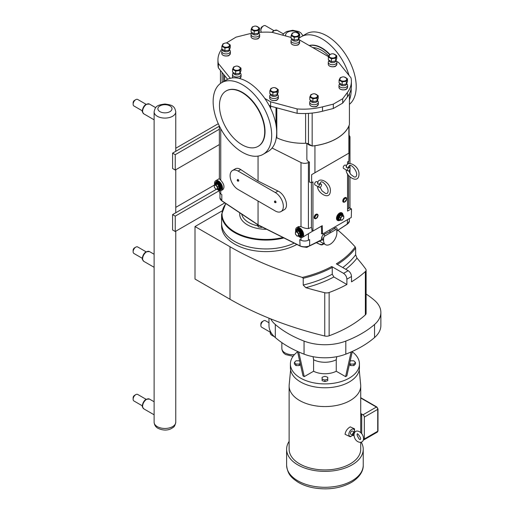 <?xml version="1.0" encoding="UTF-8"?>
<svg xmlns="http://www.w3.org/2000/svg" width="514" height="514" viewBox="0 0 514 514"><rect width="100%" height="100%" fill="white"/><g stroke="black" fill="none" stroke-linecap="round" stroke-linejoin="round"><path stroke-width="0.77" d="M214.299 185.124L175.756 207.373M320.151 187.314L322.098 190.932L325.683 193.572L327.122 193.45C330.997 189.557 321.995 179.283 320.723 182.367L319.599 183.871C317.98 184.462 317.427 184.141 317.948 182.92M348.762 170.796L350.702 174.413L354.294 177.054L355.727 176.932C359.607 173.045 350.599 162.765 349.327 165.849L348.203 167.358C346.584 167.943 346.038 167.628 346.552 166.407M219.349 144.575L175.248 170.044L175.248 154.675L219.349 129.213M175.248 154.675L172.588 153.14L219.349 126.142M175.248 170.044L172.588 168.502L172.588 153.14M218.283 123.701L175.756 148.25M219.349 190.668L175.248 216.137L175.248 231.499L224.817 202.882M216.394 189.306L172.588 214.595L172.588 229.964L175.248 231.499M172.588 214.595L175.248 216.137M226.327 42.99L236.022 37.149L246.829 34.432A48.098 27.769 180 0 1 251.442 33.429M258.889 32.427A48.098 27.769 180 0 1 272.221 32.35L291.117 37.438M299.334 39.835L328.504 56.675M336.593 61.346L338.642 62.528L350.998 77.832A48.098 27.769 180 0 1 351.396 81.398A48.098 27.769 180 0 1 347.393 92.488L342.684 98.727L342.684 103.102L333.316 108.512L322.509 111.23A48.098 27.769 180 0 1 297.124 113.311L270.621 106.173L269.008 105.242M351.396 81.398L351.396 85.774A48.098 27.769 180 0 1 347.393 96.863L342.684 103.102M342.684 98.727L333.316 104.136L333.316 108.512M333.316 104.136L322.509 106.854A48.098 27.769 180 0 1 297.124 108.936L297.124 113.311M297.124 108.936L270.621 101.798L270.621 106.173M230.33 78.295L218.347 63.453L218.347 67.829A48.098 27.769 180 0 1 217.949 64.263L217.949 59.887A48.098 27.769 180 0 1 221.862 48.914M227.599 79.284L218.347 67.829M218.347 63.453A48.098 27.769 180 0 1 217.949 59.887M252.393 38.377A4.009 2.313 -0 0 0 258.266 38.377M258.76 32.678L259.397 33.731A4.311 2.486 180 0 1 259.641 34.554A4.311 2.486 180 0 1 258.375 36.314A4.311 2.486 180 0 1 253.678 36.854A4.311 2.486 180 0 1 251.018 34.554A4.311 2.486 180 0 1 251.262 33.731L251.873 32.723M258.741 32.716L258.741 32.98A3.412 1.966 180 0 1 257.739 34.367A3.412 1.966 180 0 1 254.025 34.798A3.412 1.966 180 0 1 251.918 32.98L251.918 32.755M259.525 28.064L259.525 30.84L258.401 33.262L254.205 33.911L251.134 32.138L251.134 29.362L254.205 31.136L258.401 30.487L259.525 28.064L256.454 26.291M253.518 26.516L252.258 26.94L251.134 29.362M257.373 26.644A3.63 2.095 180 0 1 257.893 29.857A3.63 2.095 180 0 1 252.759 29.857A3.63 2.095 180 0 1 252.759 26.895A3.63 2.095 180 0 1 253.286 26.644M258.401 27.525A3.412 1.966 180 0 1 257.302 29.979A3.412 1.966 180 0 1 252.92 29.767A3.412 1.966 180 0 1 252.252 27.525A3.996 3.996 0 0 1 258.401 27.525M254.205 31.136L254.205 33.911M258.401 30.487L258.401 33.262M270.621 101.798L264.794 98.437M223.121 55.274A4.009 2.313 -0 0 0 228.993 55.274M292.376 44.564A4.009 2.313 -0 0 0 298.255 44.564M329.635 66.068A4.009 2.313 -0 0 0 335.507 66.068M271.09 99.87A4.009 2.313 -0 0 0 276.962 99.87M340.352 89.16A4.009 2.313 -0 0 0 346.224 89.16M311.079 106.057A4.009 2.313 -0 0 0 316.952 106.057M229.488 49.575L230.124 50.635A4.311 2.486 180 0 1 230.368 51.451A4.311 2.486 180 0 1 229.103 53.212A4.311 2.486 180 0 1 224.406 53.752A4.311 2.486 180 0 1 221.746 51.451A4.311 2.486 180 0 1 221.99 50.635L222.601 49.62M229.469 49.614L229.469 49.877A3.412 1.966 180 0 1 228.467 51.271A3.412 1.966 180 0 1 224.753 51.696A3.412 1.966 180 0 1 222.646 49.877L222.646 49.652M230.253 44.962L230.253 47.744L229.128 50.166L224.933 50.815L221.862 49.042L221.862 46.26L224.933 48.033L229.128 47.384L230.253 44.962L227.182 43.189M224.245 43.414L222.986 43.838L221.862 46.26M228.1 43.542A3.63 2.095 180 0 1 228.621 46.755A3.63 2.095 180 0 1 223.487 46.755A3.63 2.095 180 0 1 223.487 43.793A3.63 2.095 180 0 1 224.014 43.542M229.128 44.422A3.412 1.966 180 0 1 228.03 46.883A3.412 1.966 180 0 1 223.648 46.665A3.412 1.966 180 0 1 222.98 44.422A3.996 3.996 0 0 1 229.128 44.422M240.199 72.66L240.841 73.72A4.311 2.486 180 0 1 241.079 74.536A4.311 2.486 180 0 1 239.82 76.297A4.311 2.486 180 0 1 235.123 76.837A4.311 2.486 180 0 1 232.463 74.536A4.311 2.486 180 0 1 232.701 73.72L233.317 72.705M240.179 72.699L240.179 72.962A3.412 1.966 180 0 1 239.183 74.357A3.412 1.966 180 0 1 235.463 74.781A3.412 1.966 180 0 1 233.362 72.962L233.362 72.737M240.97 68.047L240.97 70.829L239.845 73.251L235.643 73.9L232.572 72.127L232.572 69.345L235.643 71.125L239.845 70.476L240.97 68.047L237.892 66.274M234.956 66.499L233.697 66.923L232.572 69.345M238.817 66.627A3.63 2.095 180 0 1 239.338 69.846A3.63 2.095 180 0 1 234.204 69.846A3.63 2.095 180 0 1 234.204 66.878A3.63 2.095 180 0 1 234.725 66.627M239.845 67.507A3.412 1.966 180 0 1 238.74 69.968A3.412 1.966 180 0 1 234.358 69.756A3.412 1.966 180 0 1 233.697 67.507A3.996 3.996 0 0 1 239.845 67.507M298.743 38.865L299.386 39.919A4.311 2.486 180 0 1 299.623 40.741A4.311 2.486 180 0 1 298.364 42.495A4.311 2.486 180 0 1 293.667 43.035A4.311 2.486 180 0 1 291.008 40.741A4.311 2.486 180 0 1 291.245 39.919L291.862 38.903M298.724 38.897L298.724 39.16A3.412 1.966 180 0 1 297.728 40.555A3.412 1.966 180 0 1 294.008 40.985A3.412 1.966 180 0 1 291.907 39.16L291.907 38.935M299.514 34.245L299.514 37.027L298.39 39.449L294.194 40.098L291.117 38.325L291.117 35.55L294.194 37.323L298.39 36.674L299.514 34.245L296.443 32.472M293.5 32.703L292.241 33.121L291.117 35.55M297.362 32.832A3.63 2.095 180 0 1 297.882 36.044A3.63 2.095 180 0 1 292.749 36.044A3.63 2.095 180 0 1 292.749 33.076A3.63 2.095 180 0 1 293.269 32.832M298.39 33.706A3.412 1.966 180 0 1 297.285 36.166A3.412 1.966 180 0 1 292.903 35.954A3.412 1.966 180 0 1 292.241 33.706A3.996 3.996 0 0 1 298.39 33.706M336.002 60.369L336.638 61.429A4.311 2.486 180 0 1 336.882 62.245A4.311 2.486 180 0 1 335.616 64.006A4.311 2.486 180 0 1 330.926 64.546A4.311 2.486 180 0 1 328.266 62.245A4.311 2.486 180 0 1 328.504 61.429L329.114 60.414M335.983 60.408L335.983 60.671A3.412 1.966 180 0 1 334.98 62.065A3.412 1.966 180 0 1 331.267 62.49A3.412 1.966 180 0 1 329.166 60.671L329.166 60.446M336.773 55.756L336.773 58.538L335.648 60.96L331.446 61.609L328.375 59.836L328.375 57.054L331.446 58.834L335.648 58.178L336.773 55.756L333.695 53.983M330.759 54.208L329.5 54.632L328.375 57.054M334.62 54.336A3.63 2.095 180 0 1 335.141 57.549A3.63 2.095 180 0 1 330.007 57.549A3.63 2.095 180 0 1 330.007 54.587A3.63 2.095 180 0 1 330.528 54.336M335.648 55.216A3.412 1.966 180 0 1 334.543 57.677A3.412 1.966 180 0 1 330.161 57.459A3.412 1.966 180 0 1 329.5 55.216A3.996 3.996 0 0 1 335.648 55.216M277.457 94.171L278.093 95.231A4.311 2.486 180 0 1 278.337 96.047A4.311 2.486 180 0 1 277.072 97.808A4.311 2.486 180 0 1 272.375 98.347A4.311 2.486 180 0 1 269.715 96.047A4.311 2.486 180 0 1 269.959 95.231L270.57 94.216M277.438 94.21L277.438 94.473A3.412 1.966 180 0 1 276.436 95.867A3.412 1.966 180 0 1 272.722 96.291A3.412 1.966 180 0 1 270.615 94.473L270.615 94.248M278.222 89.558L278.222 92.34L277.097 94.762L272.902 95.411L269.831 93.638L269.831 90.856L272.902 92.629L277.097 91.98L278.222 89.558L275.151 87.785M272.214 88.01L270.955 88.434L269.831 90.856M276.069 88.138A3.63 2.095 180 0 1 276.596 91.351A3.63 2.095 180 0 1 271.463 91.351A3.63 2.095 180 0 1 271.463 88.389A3.63 2.095 180 0 1 271.983 88.138M277.104 89.018A3.412 1.966 180 0 1 275.999 91.479A3.412 1.966 180 0 1 271.617 91.261A3.412 1.966 180 0 1 270.955 89.018A3.996 3.996 0 0 1 277.104 89.018M346.719 83.461L347.355 84.514A4.311 2.486 180 0 1 347.592 85.337A4.311 2.486 180 0 1 346.333 87.091A4.311 2.486 180 0 1 341.637 87.631A4.311 2.486 180 0 1 338.977 85.337A4.311 2.486 180 0 1 339.221 84.514L339.831 83.499M346.693 83.493L346.693 83.756A3.412 1.966 180 0 1 345.697 85.151A3.412 1.966 180 0 1 341.983 85.581A3.412 1.966 180 0 1 339.876 83.756L339.876 83.531M347.483 78.841L347.483 81.623L346.359 84.045L342.163 84.694L339.086 82.921L339.086 80.145L342.163 81.919L346.359 81.27L347.483 78.841L344.412 77.068M341.476 77.299L340.217 77.717L339.086 80.145M345.331 77.428A3.63 2.095 180 0 1 345.851 80.64A3.63 2.095 180 0 1 340.718 80.64A3.63 2.095 180 0 1 340.718 77.672A3.63 2.095 180 0 1 341.238 77.428M346.359 78.308A3.412 1.966 180 0 1 345.26 80.762A3.412 1.966 180 0 1 340.878 80.55A3.412 1.966 180 0 1 340.21 78.308A3.996 3.996 0 0 1 346.359 78.308M317.44 100.358L318.082 101.412A4.311 2.486 180 0 1 318.32 102.235A4.311 2.486 180 0 1 317.061 103.995A4.311 2.486 180 0 1 312.364 104.535A4.311 2.486 180 0 1 309.704 102.235A4.311 2.486 180 0 1 309.942 101.412L310.559 100.403M317.421 100.397L317.421 100.66A3.412 1.966 180 0 1 316.425 102.055A3.412 1.966 180 0 1 312.711 102.479A3.412 1.966 180 0 1 310.604 100.66L310.604 100.436M318.211 95.745L318.211 98.521L317.087 100.95L312.891 101.599L309.813 99.825L309.813 97.043L312.891 98.817L317.087 98.168L318.211 95.745L315.14 93.972M312.204 94.197L310.938 94.621L309.813 97.043M316.059 94.325A3.63 2.095 180 0 1 316.579 97.538A3.63 2.095 180 0 1 311.445 97.538A3.63 2.095 180 0 1 311.445 94.576A3.63 2.095 180 0 1 311.966 94.325M317.087 95.206A3.412 1.966 180 0 1 315.981 97.66A3.412 1.966 180 0 1 311.6 97.448A3.412 1.966 180 0 1 310.938 95.206A3.996 3.996 0 0 1 317.087 95.206M224.933 48.033L224.933 50.815M229.128 47.384L229.128 50.166M235.643 71.125L235.643 73.9M239.845 70.476L239.845 73.251M294.194 37.323L294.194 40.098M298.39 36.674L298.39 39.449M331.446 58.834L331.446 61.609M335.648 58.178L335.648 60.96M272.902 92.629L272.902 95.411M277.097 91.98L277.097 94.762M342.163 81.919L342.163 84.694M346.359 81.27L346.359 84.045M312.891 98.817L312.891 101.599M317.087 98.168L317.087 100.95M312.165 113.067L312.165 146.04L308.471 143.914A3.765 2.172 -0 0 0 307.295 143.451A3.765 2.172 -0 0 0 305.605 143.278A41.396 23.901 180 0 1 276.808 137.784L276.243 138.105M349.424 93.644L349.424 124.536A46.967 27.12 180 0 1 349.057 125.525A46.967 27.12 180 0 1 313.887 145.835A46.967 27.12 180 0 1 312.165 146.04M276.808 107.844L276.808 137.784M299.007 38.325A41.396 23.901 60 0 1 301.23 36.732L306.235 33.84A41.396 23.901 60 0 1 326.93 35.896A41.396 23.901 60 0 1 353.439 70.662A41.396 23.901 60 0 1 349.424 104.316M301.23 36.732A41.396 23.901 60 0 1 321.925 38.781A41.396 23.901 60 0 1 349 75.359M351.184 88.376A41.396 23.901 60 0 1 349.424 100.057M309.197 45.528A30.108 17.38 60 0 1 321.925 48.001A30.108 17.38 60 0 1 329.962 54.458M309.319 45.598A30.108 17.38 60 0 1 321.61 48.188A30.108 17.38 60 0 1 329.596 54.593M312.878 47.654A27.512 15.883 60 0 1 328.754 56M242.094 144.794A31.99 18.472 60 0 1 221.193 116.607A31.99 18.472 60 0 1 226.096 90.972A31.99 18.472 60 0 1 242.094 92.559A31.99 18.472 60 0 1 262.988 120.745A31.99 18.472 60 0 1 258.086 146.381A31.99 18.472 60 0 1 242.094 144.794M226.256 90.882A31.99 18.472 60 0 1 226.417 90.785A31.99 18.472 60 0 1 242.409 92.372A31.99 18.472 60 0 1 263.309 120.565A31.99 18.472 60 0 1 258.407 146.194A31.99 18.472 60 0 1 258.246 146.284M242.409 152.292A41.396 23.901 60 0 1 215.366 115.811A41.396 23.901 60 0 1 221.714 82.638A41.396 23.901 60 0 1 242.409 84.688A41.396 23.901 60 0 1 269.458 121.169A41.396 23.901 60 0 1 263.11 154.341A41.396 23.901 60 0 1 242.409 152.292M221.714 82.638L226.719 79.754A41.396 23.901 60 0 1 247.414 81.803A41.396 23.901 60 0 1 274.457 118.284A41.396 23.901 60 0 1 268.115 151.457L263.11 154.341M295.813 231.621A5.648 3.257 60 0 1 296.803 227.561L298.435 226.623L300.998 226.59C303.575 227.965 306.042 228.614 308.406 228.537L311.407 227.394L311.407 182.611M272.092 148.032L300.998 162.533A5.648 3.257 -0 0 0 308.406 162.533L309.396 162.038A6.47 3.739 180 0 1 306.864 159.07L306.864 143.361M347.541 209.172L348.608 208.466A5.648 3.257 -0 0 0 349.353 207.829L351.531 209.089L351.268 217.473L322.522 234.069L322.259 225.678L312.942 231.056L311.895 230.452A5.648 3.257 60 0 0 311.407 227.394M312.942 231.056L312.942 181.892L311.632 182.65L311.632 174.664L349.083 153.037L348.852 161.158L347.541 161.916L347.541 164.384M349.057 125.525A6.47 3.739 180 0 1 348.877 126.136A47.044 27.158 180 0 1 314.934 145.732A6.47 3.739 180 0 1 313.887 145.835M311.587 145.706A6.47 3.739 180 0 1 307.295 143.451M311.632 182.65A6.47 3.739 180 0 1 309.396 182.007L309.396 162.038M349.083 138.96A5.648 3.257 -0 0 0 349.989 137.187A5.648 3.257 -0 0 0 349.083 135.413M219.349 125.994L219.349 178.788L220.737 180.247C224.078 183.941 224.824 187.051 222.967 189.57L221.335 190.514A5.648 3.257 60 0 1 218.514 190.231A5.648 3.257 60 0 1 217.21 189.229M347.541 173.681L347.541 211.087L351.268 208.935M348.852 153.172L311.632 174.664M275.356 192.577L238.098 171.072A11.289 6.521 -120 0 0 232.457 170.513A11.289 6.521 -120 0 0 230.722 179.559A11.289 6.521 -120 0 0 238.098 189.505L275.356 211.016A11.289 6.521 -120 0 0 281.004 211.575A11.289 6.521 -120 0 0 282.732 202.529A11.289 6.521 -120 0 0 275.356 192.577L277.99 191.06C285.296 194.363 289.433 207.219 284.03 209.828L281.004 211.575M274.508 201.565L274.759 201.115A0.938 0.546 60 0 1 275.825 201.527A0.938 0.546 60 0 1 275.645 202.657L275.131 202.644A0.662 0.379 60 0 1 274.508 201.565A0.662 0.379 60 0 1 275.131 202.644M237.256 180.054L237.5 179.611A0.938 0.546 60 0 1 238.573 180.016A0.938 0.546 60 0 1 238.387 181.146L237.879 181.134A0.662 0.379 60 0 1 237.256 180.054A0.662 0.379 60 0 1 237.879 181.134M232.457 170.513L235.483 168.759C236.948 167.975 238.695 168.239 240.732 169.549L258.06 181.056L277.99 191.06M219.349 190.61L219.349 191.741A5.648 3.257 -0 0 0 220.737 193.881L221.81 194.594L221.81 200.736A7.53 4.343 180 0 1 219.96 197.884L219.96 193.213M312.853 231.004L302.45 237.339A5.648 3.257 60 0 1 299.63 237.063A5.648 3.257 60 0 1 298.326 236.054M300.06 245.917L299.765 239.595L300.998 240.218A5.648 3.257 -0 0 0 308.406 240.218L309.64 239.595L309.64 245.743A7.53 4.343 180 0 1 299.765 245.743L258.06 224.811L258.06 201.032M329.911 229.803L329.911 231.679L324.315 234.14C322.651 235.097 321.725 236.524 321.558 238.406L321.558 239.762L309.344 245.917M321.655 233.568L321.372 226.192M214.704 184.796A5.648 3.257 60 0 1 215.694 180.735A5.648 3.257 60 0 1 221.335 183.993A5.648 3.257 60 0 1 221.335 190.514M216.131 181.564A4.703 2.718 60 0 1 216.163 181.551A4.703 2.718 60 0 1 218.514 181.783A4.703 2.718 60 0 1 221.585 185.927A4.703 2.718 60 0 1 220.866 189.698A4.703 2.718 60 0 1 220.834 189.717M296.803 227.561A5.648 3.257 60 0 1 302.45 230.825A5.648 3.257 60 0 1 302.45 237.339M297.246 228.396A4.703 2.718 60 0 1 297.272 228.377A4.703 2.718 60 0 1 299.63 228.614A4.703 2.718 60 0 1 302.701 232.758A4.703 2.718 60 0 1 301.981 236.524A4.703 2.718 60 0 1 301.949 236.543M258.06 181.056L258.06 156.095M345.466 197.582A2.461 1.42 120 0 0 343.699 198.545A2.461 1.42 120 0 0 342.806 200.82A2.461 1.42 120 0 0 343.069 201.732M316.855 214.094A2.461 1.42 120 0 0 314.709 215.623A2.461 1.42 120 0 0 314.465 218.244M297.086 231.698L295.428 231.846L295.428 234.069L297.086 236.138L298.75 235.99L298.75 233.767L297.086 231.698L298.428 230.715L296.604 231.165L298.268 231.017L299.932 233.086L299.932 235.303L298.75 235.99M296.938 235.753A2.14 1.234 60 0 1 295.428 233.131A2.14 1.234 60 0 1 296.938 232.257A2.14 1.234 60 0 1 298.454 234.879A2.14 1.234 60 0 1 296.938 235.753M295.428 231.846L296.604 230.876M298.75 233.767L300.253 232.983L298.428 230.715M217.64 186.942L215.976 184.873L214.312 185.021L214.312 187.237L215.976 189.306L217.64 189.158L217.64 186.942L219.137 186.152L217.319 183.883L218.823 186.254L218.823 188.477L219.137 188.58L219.137 186.152M215.829 185.425A2.14 1.234 -120 0 0 214.312 186.299A2.14 1.234 -120 0 0 215.829 188.921A2.14 1.234 -120 0 0 217.338 188.047A2.14 1.234 -120 0 0 215.829 185.425M214.312 185.021L215.494 184.044L217.159 184.185L215.976 184.873M217.64 189.158L218.823 188.477M337.563 220.384A4.33 2.499 -60 0 1 337.39 220.3A4.33 2.499 -60 0 1 336.728 216.831A4.33 2.499 -60 0 1 339.555 213.021A4.33 2.499 -60 0 1 341.72 212.802A4.33 2.499 -60 0 1 341.881 212.912M342.889 214.319A4.33 2.499 120 0 0 342.048 212.995A4.33 2.499 120 0 0 339.882 213.207A4.33 2.499 120 0 0 337.055 217.024A4.33 2.499 120 0 0 337.724 220.493A4.33 2.499 120 0 0 339.285 220.557M343.146 215.552A3.765 2.172 120 0 0 342.369 213.83L341.765 213.483A3.765 2.172 120 0 0 339.882 213.67A3.765 2.172 120 0 0 337.428 216.985A3.765 2.172 120 0 0 338.006 220.005L339.388 220.557L340.743 220.14M343.757 215.951L342.093 215.803L340.429 217.872L340.429 220.088L342.093 220.236L343.757 218.167L343.757 215.951L342.575 214.974L340.75 214.813L342.575 214.974M342.24 216.362A2.14 1.234 120 0 0 340.731 218.977A2.14 1.234 120 0 0 342.24 219.851A2.14 1.234 120 0 0 343.757 217.229A2.14 1.234 120 0 0 342.24 216.362M340.429 217.872L338.932 217.081L338.932 219.51L339.523 219.568M342.093 215.803L340.911 215.122L339.246 217.191L338.932 219.51M340.429 220.088L339.246 219.407M348.8 167.705A1.883 1.086 120 0 0 347.573 169.363A1.883 1.086 120 0 0 347.862 170.866A1.883 1.086 120 0 0 348.8 170.776A1.883 1.086 120 0 0 350.034 169.119A1.883 1.086 120 0 0 349.745 167.609A1.883 1.086 120 0 0 348.8 167.705M347.862 170.866L343.603 168.412A1.883 1.086 -60 0 1 343.313 166.902A1.883 1.086 -60 0 1 344.547 165.245A1.883 1.086 -60 0 1 345.485 165.148L346.564 165.771M320.196 184.218A1.883 1.086 -60 0 1 321.134 184.128A1.883 1.086 -60 0 1 321.423 185.631A1.883 1.086 -60 0 1 320.196 187.289A1.883 1.086 -60 0 1 319.252 187.385A1.883 1.086 -60 0 1 318.969 185.875A1.883 1.086 -60 0 1 320.196 184.218M319.252 187.385L314.998 184.924A1.883 1.086 -60 0 1 314.709 183.421A1.883 1.086 -60 0 1 315.937 181.763A1.883 1.086 -60 0 1 316.881 181.667L317.954 182.29M336.882 232.681L336.882 230.561A1.883 1.086 120 0 0 336.715 229.912A1.883 1.086 120 0 0 335.552 229.79L324.906 235.939A1.883 1.086 120 0 0 323.576 238.239L323.576 240.359A9.406 5.429 120 0 0 325.529 244.67A9.406 5.429 120 0 0 332.776 242.145A9.406 5.429 120 0 0 336.882 232.681M294.22 243.122A44.448 25.661 180 0 1 247.028 246.469A44.448 25.661 180 0 1 221.598 223.275A44.448 25.661 0 0 0 234.609 241.426A44.448 25.661 0 0 0 294.226 243.122M349.379 218.566L349.379 221.014A7.53 4.343 180 0 1 347.535 223.866L337.171 230.747L337.171 229.392C337.03 227.696 336.227 227.265 334.775 228.107A1.883 1.118 -125.5 0 0 335.552 229.79M330.232 232.861L329.911 231.679L334.775 228.107M324.906 235.939A1.883 1.047 65.3 0 1 324.315 234.14M322.471 239.697A0.752 0.437 -60 0 1 322.554 239.967L323.177 240.134L323.396 239.55L322.027 239.678M258.381 224.997L222.125 200.948M322.606 239.691A0.752 0.598 -97.5 0 1 323.177 240.134L323.576 240.359M308.818 246.27L306.858 247.401L304.198 246.99M306.858 246.81L306.858 247.401M262.236 227.072L261.62 227.426L258.259 226.912L257.36 224.496M261.62 226.758L261.62 227.426M258.259 225.074L258.259 226.912M331.716 266.515A97.095 56.058 180 0 1 302.341 277.412L303.215 278.292A97.853 56.495 0 0 0 332.25 267.441L331.716 266.515L343.538 273.345C345.575 274.746 346.693 276.686 346.892 279.153L346.892 284.499A118.548 68.446 180 0 1 329.133 292.498A4.742 2.737 180 0 1 324.745 292.717A296.334 171.085 180 0 1 305.824 287.667A100.108 57.799 0 0 0 333.849 276.969L346.892 284.499M345.729 269.285A100.108 57.799 0 0 0 356.992 258.124A296.334 171.085 180 0 1 365.737 269.053A4.742 2.737 180 0 1 366.109 270.113A4.742 2.737 180 0 1 365.364 271.585A118.548 68.446 180 0 1 351.505 281.839L351.505 276.487C351.306 274.02 350.188 272.086 348.151 270.679L336.329 263.855A97.095 56.058 180 0 0 355.2 246.893A296.334 171.085 180 0 0 338.058 230.304M302.341 277.412A296.334 171.085 180 0 1 230.002 246.746L195.005 226.546L221.997 210.958M296.848 244.439A44.448 25.661 180 0 1 234.609 244.086A44.448 25.661 180 0 1 221.592 225.942L221.592 223.275A44.448 25.661 0 0 1 221.598 222.941M366.109 270.113L366.109 313.392A4.742 2.737 180 0 1 365.364 314.87A118.548 68.446 180 0 1 329.133 335.783A4.742 2.737 180 0 1 324.745 336.002A296.334 171.085 180 0 1 270.66 318.86A296.334 171.085 180 0 1 230.002 299.251L195.005 279.044L195.005 226.546M366.109 294.04A103.719 59.881 180 0 1 374.539 300.382A37.638 21.729 180 0 1 380.868 312.435A37.638 21.729 180 0 1 374.539 324.495A103.719 59.881 180 0 1 345.806 341.084A37.638 21.729 180 0 1 304.044 341.084A103.719 59.881 180 0 1 275.305 324.495A37.638 21.729 180 0 1 270.66 318.86M304.044 341.084L304.044 354.146A37.638 21.729 0 0 0 345.806 354.146L345.806 341.084M374.539 324.495L374.539 337.557A103.719 59.881 180 0 1 345.806 354.146M374.539 337.557A37.638 21.729 0 0 0 380.868 325.503L380.868 312.435M304.044 354.146A103.719 59.881 180 0 1 275.305 337.557L275.305 324.495M268.983 318.179L268.983 325.503A37.638 21.729 0 0 0 275.305 337.557M352.257 351.801A34.522 19.93 180 0 1 359.447 363.976L359.447 367.844A34.522 19.93 180 0 1 349.334 381.941A34.522 19.93 180 0 1 311.715 386.258A34.522 19.93 180 0 1 290.404 367.844L290.404 363.976A34.522 19.93 180 0 1 297.593 351.801M359.447 363.976A34.522 19.93 180 0 1 349.334 378.066A34.522 19.93 180 0 1 311.715 382.39A34.522 19.93 180 0 1 290.404 363.976M349.7 363.186L350.58 364.066L353.838 364.066L355.47 362.441L355.47 363.976L353.838 365.602L350.58 365.602L349.417 364.439M300.433 364.439L299.27 365.602L296.006 365.602L294.381 363.976L294.381 362.441L296.006 364.066L299.27 364.066L300.15 363.186M327.746 379.133L327.746 380.668L324.925 381.606L322.105 380.668L322.105 379.133L324.925 380.071L327.746 379.133L327.746 377.25L324.925 376.312L322.105 377.25L322.105 379.133M352.341 351.415L346.841 375.901L345.588 376.627L336.252 371.243A16.936 9.779 180 0 1 313.591 371.243L304.262 376.627L303.009 375.901L297.51 351.415M336.252 371.243L336.252 359.749L336.766 356.697M345.588 376.627L351.126 351.955M336.252 359.749A16.936 9.779 180 0 1 313.591 359.749L313.591 371.243M313.084 356.697L313.591 359.749M298.724 351.955L304.262 376.627M324.925 381.606L324.925 380.071M299.72 361.258L299.27 360.809L296.006 360.809L294.381 362.441M299.27 365.602L299.27 364.066M296.006 365.602L296.006 364.066M355.47 362.441L353.838 360.809L350.58 360.809L350.13 361.258M350.58 365.602L350.58 364.066M353.838 365.602L353.838 364.066M332.25 267.441L332.25 274.2L333.849 276.969M332.25 274.2A97.853 56.495 180 0 1 303.215 285.052L305.824 287.667M356.992 258.124L355.656 254.771A97.853 56.495 180 0 1 342.735 267.556M337.37 264.459A97.853 56.495 0 0 0 355.656 248.011L355.656 254.771M355.656 248.011L355.2 246.893M303.215 285.052L303.215 278.292M290.603 369.984L289.183 384.761A35.794 20.663 -0 0 0 289.131 385.905A35.794 20.663 -0 0 0 299.611 400.515A35.794 20.663 -0 0 0 338.623 404.993A35.794 20.663 -0 0 0 360.719 385.905A35.794 20.663 -0 0 0 360.661 384.761L359.247 369.984M289.131 385.905L289.131 449.255A35.794 20.663 -0 0 0 324.925 469.918A35.794 20.663 -0 0 0 360.719 449.255L360.719 442.413M352.578 435.255A4.016 2.319 -60 0 1 351.685 435.936L350.233 436.771L345.048 434.298C345.588 431.085 347.316 428.605 350.233 426.871L354.525 428.83L354.525 431.021A4.016 2.319 -60 0 1 354.377 432.139M361.284 442.278A38.312 22.121 180 0 1 363.237 449.255A38.312 22.121 180 0 1 324.925 471.37A38.312 22.121 180 0 1 286.613 449.255A38.312 22.121 180 0 1 289.131 441.365M360.719 413.474L362.993 414.792A1.883 1.086 60 0 1 364.33 417.098L364.33 438.975A1.883 1.086 60 0 1 363.938 439.836A1.883 1.086 60 0 1 363.372 439.9M360.719 413.526A1.883 1.086 60 0 1 361.721 415.595L361.721 433.694M351.685 435.936L351.685 435.936A4.016 2.319 -60 0 1 348.845 434.298A4.016 2.319 -60 0 1 351.685 429.383A4.016 2.319 -60 0 1 354.525 431.021M354.03 435.133A1.799 1.041 -60 0 1 353.754 435.326A1.799 1.041 -60 0 1 352.855 435.416L350.786 434.214A1.799 1.041 -60 0 1 350.509 432.775A1.799 1.041 -60 0 1 351.685 431.188A1.799 1.041 -60 0 1 352.585 431.105L354.654 432.3A1.799 1.041 -60 0 1 354.75 432.364M352.855 435.416A1.799 1.041 -60 0 1 352.585 433.97A1.799 1.041 -60 0 1 353.754 432.39A1.799 1.041 -60 0 1 354.654 432.3M354.024 435.107L353.285 434.677A0.944 0.546 -60 0 1 353.137 433.919A0.944 0.546 -60 0 1 353.754 433.084A0.944 0.546 -60 0 1 354.23 433.039L354.345 433.103M142.339 258.33L133.91 253.466A3.765 2.172 -60 0 1 133.132 251.744A3.765 2.172 -60 0 1 135.792 247.131A3.765 2.172 -60 0 1 137.675 246.945L146.105 251.815M133.132 251.744L133.132 250.215A1.895 1.092 -60 0 1 134.475 247.896L135.792 247.131M142.339 405.829L133.91 400.965A3.765 2.172 -60 0 1 133.132 399.237A3.765 2.172 -60 0 1 135.792 394.63A3.765 2.172 -60 0 1 137.675 394.444L146.105 399.307M133.132 399.237L133.132 397.714A1.895 1.092 -60 0 1 134.475 395.394L135.792 394.63M142.339 110.831L133.91 105.968A3.765 2.172 -60 0 1 133.132 104.246A3.765 2.172 -60 0 1 135.792 99.632A3.765 2.172 -60 0 1 137.675 99.446L146.105 104.316M133.132 104.246L133.132 102.716A1.895 1.092 -60 0 1 134.475 100.397L135.792 99.632M261.671 32.234L261.652 32.221A3.765 2.172 -60 0 1 260.868 30.493L260.868 28.97A1.895 1.092 -60 0 1 262.211 26.651L263.528 25.886A3.765 2.172 -60 0 1 265.41 25.7L273.84 30.564M260.868 30.493A3.765 2.172 -60 0 1 263.528 25.886M270.081 332.083L261.652 327.212A3.765 2.172 -60 0 1 260.868 325.49L260.868 323.968A1.895 1.092 -60 0 1 262.211 321.642L263.528 320.884A3.765 2.172 -60 0 1 265.41 320.697L268.983 322.753M260.868 325.49A3.765 2.172 -60 0 1 263.528 320.884M347.393 92.488L347.393 96.863M322.509 106.854L322.509 111.23M259.641 36.552A4.311 2.486 180 0 1 258.375 38.312A4.311 2.486 180 0 1 253.678 38.852A4.311 2.486 180 0 1 251.018 36.552C251.468 40.111 258.857 39.128 258.375 38.415L259.641 36.552L259.641 34.554M230.368 53.456A4.311 2.486 180 0 1 229.103 55.216A4.311 2.486 180 0 1 224.406 55.756A4.311 2.486 180 0 1 221.746 53.456C222.196 57.009 229.585 56.032 229.103 55.319L230.368 53.456L230.368 51.451M241.079 74.536L241.079 76.541A4.311 2.486 180 0 1 239.82 78.301A4.311 2.486 180 0 1 239.466 78.481M233.112 77.852A4.311 2.486 180 0 1 232.463 76.541L233.035 77.858M299.623 42.739A4.311 2.486 180 0 1 298.364 44.5A4.311 2.486 180 0 1 293.667 45.039A4.311 2.486 180 0 1 291.008 42.739C291.451 46.292 298.84 45.316 298.358 44.602L299.623 42.739L299.623 40.741M336.882 64.25A4.311 2.486 180 0 1 335.616 66.01A4.311 2.486 180 0 1 330.926 66.55A4.311 2.486 180 0 1 328.266 64.25C328.709 67.803 336.098 66.826 335.616 66.113L336.882 64.25L336.882 62.245M278.337 98.052A4.311 2.486 180 0 1 277.072 99.812A4.311 2.486 180 0 1 272.375 100.352A4.311 2.486 180 0 1 269.715 98.052C270.165 101.605 277.554 100.628 277.072 99.915L278.337 98.052L278.337 96.047M347.592 87.335A4.311 2.486 180 0 1 346.333 89.095A4.311 2.486 180 0 1 341.637 89.635A4.311 2.486 180 0 1 338.977 87.335C339.42 90.888 346.809 89.911 346.333 89.198L347.592 87.335L347.592 85.337M318.32 104.239A4.311 2.486 180 0 1 317.061 105.993A4.311 2.486 180 0 1 312.364 106.533A4.311 2.486 180 0 1 309.704 104.239C310.148 107.792 317.536 106.809 317.061 106.096L318.32 104.239L318.32 102.235M308.471 113.382L308.471 143.914M305.605 113.51L305.605 143.278M275.999 107.625L275.999 124.799M223.616 74.35L223.616 81.546M222.125 72.513L222.125 82.401M270.672 106.192L270.672 108.505M308.406 228.537L308.406 162.533M300.998 226.59L300.998 162.533M348.608 208.466L348.608 175.39M348.608 163.69L348.608 161.3M348.877 126.136L348.877 153.153M314.934 145.732L314.934 172.749M220.737 180.247L220.737 128.693M238.098 171.072L240.732 169.549M220.737 193.881L220.737 190.733M308.406 240.218L308.406 233.799M300.998 240.218L300.998 237.571M344.894 201.906A2.564 1.484 -60 0 1 344.727 202.015A2.564 1.484 -60 0 1 342.915 200.968A2.564 1.484 -60 0 1 344.727 197.826A2.564 1.484 -60 0 1 346.539 198.873A2.564 1.484 -60 0 1 346.532 199.072M344.727 202.015L344.727 202.015C343.391 202.477 342.735 202.098 342.761 200.878C343.789 196.676 347.034 196.772 346.539 198.873L346.539 199.239A2.114 1.221 -60 0 1 345.048 201.829L345.048 201.829A2.114 1.221 -60 0 1 343.551 200.968A2.114 1.221 -60 0 1 345.048 198.378A2.114 1.221 -60 0 1 346.539 199.239L344.727 202.015M343.66 200.942A2.005 1.156 -60 0 1 345.08 198.481A2.005 1.156 -60 0 1 346.494 199.303A2.005 1.156 -60 0 1 345.08 201.758A2.005 1.156 -60 0 1 343.66 200.942M317.928 215.584A2.564 1.484 120 0 0 317.935 215.385A2.564 1.484 120 0 0 316.116 214.338A2.564 1.484 120 0 0 314.305 217.48A2.564 1.484 120 0 0 316.116 218.534A2.564 1.484 120 0 0 316.116 218.527A2.564 1.484 120 0 0 316.283 218.424M317.935 215.758A2.114 1.221 120 0 0 316.438 214.897A2.114 1.221 120 0 0 314.941 217.48A2.114 1.221 120 0 0 316.438 218.347L316.438 218.347A2.114 1.221 120 0 0 317.935 215.758L317.935 215.385C319.04 215.514 315.731 211.929 314.24 216.702C313.887 218.379 314.51 218.99 316.116 218.527L317.935 215.758M316.47 218.277A2.005 1.156 120 0 0 317.89 215.816A2.005 1.156 120 0 0 316.47 215A2.005 1.156 120 0 0 315.05 217.461A2.005 1.156 120 0 0 316.47 218.277M300.253 235.412L300.253 232.983M296.045 231.493A3.386 1.953 60 0 1 298.428 230.381A3.386 1.953 60 0 1 300.825 234.416A3.386 1.953 60 0 1 298.621 236.01M298.698 236.061A3.765 2.172 -120 0 0 300.574 236.247A3.765 2.172 -120 0 0 301.153 233.234A3.765 2.172 -120 0 0 298.698 229.919A3.765 2.172 -120 0 0 296.816 229.732L295.923 231.563M296.989 229.649A3.765 2.172 60 0 1 297.15 229.54A3.765 2.172 60 0 1 299.032 229.726A3.765 2.172 60 0 1 301.487 233.041A3.765 2.172 60 0 1 300.915 236.054A3.765 2.172 60 0 1 300.735 236.138M300.253 236.389A4.138 2.39 -120 0 0 302.187 233.748A4.138 2.39 -120 0 0 299.296 229.263A4.138 2.39 -120 0 0 296.533 229.944M299.803 236.459A4.703 2.718 -120 0 0 301.917 236.562A4.703 2.718 -120 0 0 302.637 232.791A4.703 2.718 -120 0 0 299.566 228.646A4.703 2.718 -120 0 0 297.214 228.415L297.272 228.377M296.295 230.221A4.33 2.499 60 0 1 299.296 229.109A4.33 2.499 60 0 1 302.341 234.056A4.33 2.499 60 0 1 299.893 236.453M217.319 183.883L215.494 184.044M218.546 188.632L219.137 188.58M214.936 184.661A3.386 1.953 60 0 1 217.319 183.549A3.386 1.953 60 0 1 219.709 187.584A3.386 1.953 60 0 1 217.506 189.178M217.583 189.236A3.765 2.172 -120 0 0 219.465 189.422A3.765 2.172 -120 0 0 220.043 186.402A3.765 2.172 -120 0 0 217.583 183.087A3.765 2.172 -120 0 0 215.7 182.9L214.813 184.732M215.874 182.817A3.765 2.172 60 0 1 216.034 182.708A3.765 2.172 60 0 1 217.917 182.894A3.765 2.172 60 0 1 220.377 186.209A3.765 2.172 60 0 1 219.799 189.223A3.765 2.172 60 0 1 219.626 189.313M219.137 189.557A4.138 2.39 -120 0 0 221.071 186.923A4.138 2.39 -120 0 0 218.187 182.431A4.138 2.39 -120 0 0 215.417 183.112M218.688 189.627A4.703 2.718 -120 0 0 220.802 189.73A4.703 2.718 -120 0 0 221.521 185.965A4.703 2.718 -120 0 0 218.45 181.821A4.703 2.718 -120 0 0 216.098 181.583L215.019 183.691M215.186 183.389A4.33 2.499 60 0 1 218.187 182.277A4.33 2.499 60 0 1 221.232 187.224A4.33 2.499 60 0 1 218.784 189.621M340.75 214.813L338.932 217.081M343.256 215.707L342.369 213.83A3.765 2.172 120 0 0 340.486 214.017A3.765 2.172 120 0 0 338.026 217.332A3.765 2.172 120 0 0 338.604 220.352M340.564 220.114A3.386 1.953 -60 0 1 338.36 218.514A3.386 1.953 -60 0 1 340.75 214.479A3.386 1.953 -60 0 1 343.134 215.591M322.259 233.915L321.372 233.401M225.749 203.499L221.598 214.428A44.448 25.661 0 0 0 283.882 237.931M257.752 225.813A24.46 14.122 180 0 1 241.734 214.12M239.787 212.822A26.342 15.208 0 0 0 266.612 229.263M337.171 229.392A1.883 1.086 0 0 0 336.734 229.938M323.576 238.239A1.883 1.086 0 0 0 321.558 238.406M316.168 242.627L320.093 244.478A5.648 3.257 -120 0 0 322.651 244.613A5.648 3.257 -120 0 0 323.55 243.527M283.008 237.494A43.992 25.398 180 0 1 234.506 231.769A43.992 25.398 180 0 1 225.935 203.621M323.396 239.55A1.883 1.086 0 0 0 321.558 239.762L321.263 239.935M347.535 219.632L347.22 224.072M349.379 221.014L347.445 224.072L337.171 230.747A1.883 1.086 0 0 0 336.882 231.004M336.709 231.461L336.908 230.972M323.1 243.27A5.268 3.039 60 0 1 319.811 244.311L316.303 242.557M324.038 243.809L322.651 244.613L319.811 244.311M322.162 239.742L322.554 239.967M348.151 270.679A113.806 65.708 180 0 1 343.538 273.345M230.002 246.746L230.002 299.251M324.745 292.717L324.745 336.002M329.133 335.783L329.133 292.498M365.364 271.585L365.364 314.87M346.892 279.153A118.548 68.446 0 0 0 351.505 276.487M360.719 398.009L376.396 407.056L362.993 414.792M364.33 417.098L377.726 409.362L377.726 431.24L364.33 438.975M377.996 408.977A0.938 0.546 180 0 1 377.726 409.362A1.883 1.086 60 0 0 376.396 407.056A0.938 0.546 -60 0 1 376.865 407.011L377.996 408.977L377.996 430.854A0.938 0.546 -0 0 1 377.726 431.24A1.883 1.086 60 0 1 377.334 432.101L363.938 439.836M360.719 416.173L361.721 415.595M363.237 449.255L363.237 465.17A38.312 22.121 180 0 1 352.013 480.808A38.312 22.121 180 0 1 297.831 480.808A38.312 22.121 180 0 1 286.613 465.17L286.613 449.255M175.756 111.846C175.184 108.865 174.278 107.092 173.025 106.539C172.659 105.55 169.98 104.708 164.988 104.014C156.34 105.049 155.254 106.867 154.116 111.846A10.82 6.245 0 0 0 157.284 116.267A10.82 6.245 0 0 0 172.588 116.267A10.82 6.245 0 0 0 175.756 111.846L175.756 151.309M172.588 426.626A10.82 6.245 180 0 1 157.284 426.626A10.82 6.245 180 0 1 154.116 422.206C154.354 425.014 155.671 427.063 158.061 428.348C162.803 430.475 167.127 430.61 171.027 428.753L173.025 427.519C174.278 426.967 175.184 425.194 175.756 422.206A10.82 6.245 180 0 1 172.588 426.626M149.433 251.558L146.137 251.796C142.211 254.057 141.967 260.071 142.474 259.48L143.785 261.337A5.648 3.257 -60 0 1 142.924 256.814A5.648 3.257 -60 0 1 146.612 251.841A5.648 3.257 -60 0 1 149.433 251.558L154.116 254.263M149.433 399.057L146.137 399.288C142.211 401.556 141.967 407.57 142.474 406.979L143.785 408.836A5.648 3.257 -60 0 1 142.924 404.312A5.648 3.257 -60 0 1 146.612 399.339A5.648 3.257 -60 0 1 149.433 399.057L154.116 401.762M149.433 104.059L146.137 104.297C142.211 106.559 141.967 112.572 142.474 111.981L143.785 113.838A5.648 3.257 -60 0 1 142.924 109.315A5.648 3.257 -60 0 1 146.612 104.342A5.648 3.257 -60 0 1 149.433 104.059L155.684 107.67M159.944 111.654A7.055 4.073 180 0 1 163.105 104.843A7.055 4.073 180 0 1 171.753 109.829A7.055 4.073 180 0 1 159.944 111.654M294.438 354.621A10.82 6.245 180 0 1 285.019 352.88A10.82 6.245 180 0 1 281.852 348.46L281.852 342.62M285.823 36.012A7.055 4.073 180 0 1 292.684 30.956A7.055 4.073 180 0 1 299.514 36.025M272.336 32.382A5.648 3.257 -60 0 1 274.347 30.596A5.648 3.257 -60 0 1 277.168 30.313L283.42 33.924M274.437 336.773L271.52 335.089A5.648 3.257 -60 0 1 270.441 331.498M317.607 183.395C317.8 175.961 331.125 182.052 330.374 191.054C329.924 201.315 316.894 192.39 317.594 186.325M346.218 166.877C346.41 159.443 359.736 165.534 358.978 174.542C358.534 184.796 345.498 175.872 346.205 169.806M251.018 34.554L251.018 36.552M221.746 51.451L221.746 53.456M241.079 76.541L239.608 78.52M232.463 74.536L232.463 76.541M291.008 40.741L291.008 42.739M328.266 62.245L328.266 64.25M269.715 96.047L269.715 98.052M338.977 85.337L338.977 87.335M309.704 102.235L309.704 104.239M224.644 75.629L224.644 80.949M220.474 70.463L220.474 83.448M258.086 146.381L258.407 146.194M226.096 90.972L226.417 90.785M349.083 153.037L349.083 125.467M349.989 208.074L349.989 176.996M349.989 173.411L349.989 169.241M349.989 167.866L349.989 165.656M349.989 163.394L349.989 137.187M215.694 180.735L219.349 178.621M298.435 236.042L300.915 236.054M296.816 229.732L297.15 229.54M299.373 236.35L301.981 236.524M297.214 228.415L296.128 230.516M217.326 189.21L218.681 189.627L219.799 189.223M216.034 182.708L215.7 182.9M220.866 189.698L219.876 189.987L218.444 189.615M337.39 220.3L337.724 220.493M341.72 212.802L342.048 212.995M348.543 166.915L349.745 167.609M321.134 184.128L319.933 183.434M322.336 234.088L321.456 233.581M351.454 208.915L349.475 207.772M221.598 214.428L221.598 223.275M258.144 225.016L221.9 200.942L219.96 197.884M322.548 239.691L309.544 245.949C306.312 247.343 303.087 247.343 299.855 245.949L258.163 225.023M325.529 244.67L319.284 241.066M360.719 432.582L360.719 385.905M357.031 434.876L357.23 434.079C356.928 432.274 361.972 438.673 360.32 439.425C359.665 440.055 358.566 438.538 357.031 434.876M354.024 434.876C354.519 428.091 361.959 431.317 363.282 436.849C365.203 444.918 354.531 443.871 354.024 434.876M376.865 407.011L360.719 397.688M377.334 432.101L377.996 430.854M286.613 465.17C287.564 475.032 292.26 478.213 298.075 482.222C302.463 484.824 307.552 486.687 313.354 487.799C327.527 490.208 340.159 488.454 351.235 482.537C360.854 476.767 363.494 469.667 363.237 465.17M143.785 261.337L154.116 267.299M143.785 408.836L154.116 414.798M143.785 113.838L154.116 119.801M154.116 111.846L154.116 422.206M175.756 169.748L175.756 212.77M175.756 231.204L175.756 422.206M303.009 35.704L300.761 32.793L298.769 31.553L292.723 30.262L286.542 31.572L283.946 33.352L282.597 35.145M293.07 356.292L285.797 354.602C283.407 353.311 282.09 351.268 281.852 348.46M271.887 32.324L273.878 30.544L277.168 30.313M271.52 335.089L270.21 333.226L270.191 330.971"/></g></svg>
